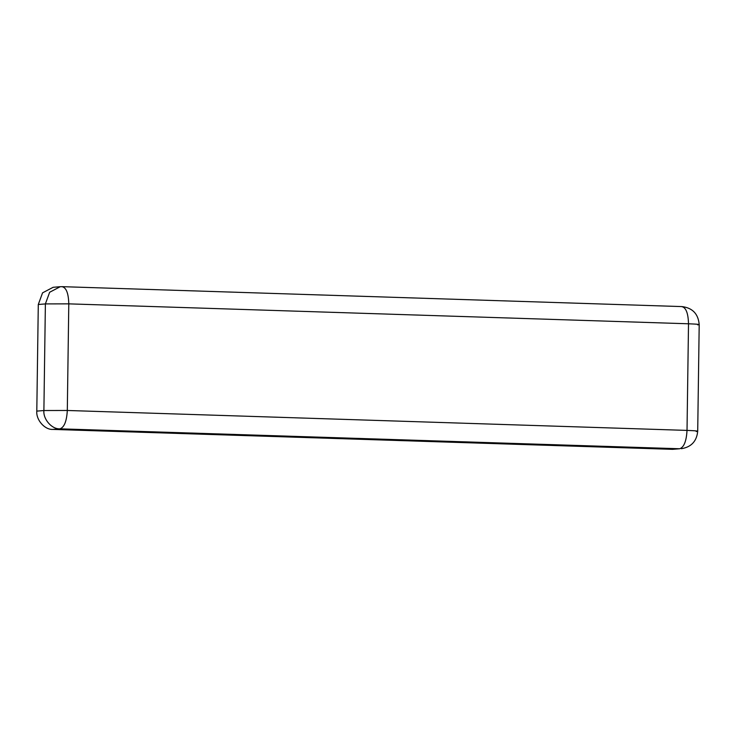 <?xml version="1.0" encoding="UTF-8"?>
<svg xmlns="http://www.w3.org/2000/svg" width="736" height="736" viewBox="0 0 736 736"><rect width="100%" height="100%" fill="white"/><g stroke="black" fill="none" stroke-linecap="round" stroke-linejoin="round"><path stroke-width="1.1" d="M61.944 286.672L60.232 286.709L61.944 286.672C66.203 287.445 68.494 293.176 68.788 303.858L45.384 303.913L49.652 292.256L60.232 286.709L53.139 287.298L42.559 292.845L38.29 304.502L36.8 411.12C35.944 419.888 44.776 429.953 52.863 429.41L672.584 449.337L679.678 448.758C683.974 447.276 686.421 441.158 687.019 430.404C696.403 430.753 699.476 431.121 696.238 431.508M38.29 304.502L45.384 303.913L43.893 410.532L67.307 410.476C66.7 421.231 64.253 427.349 59.956 428.83C51.879 429.364 43.047 419.299 43.893 410.532L36.8 411.12M697.719 324.889C700.966 324.502 697.894 324.134 688.51 323.785C688.206 313.104 685.924 307.372 681.665 306.599M62.266 286.663L681.987 306.59C692.548 307.896 698.289 313.904 699.2 324.613L697.71 431.232C696.725 441.25 691.288 447.074 681.38 448.712M52.863 429.41L59.956 428.83L679.678 448.758L672.584 449.337M68.788 303.858L688.51 323.785L687.019 430.404L67.307 410.476L68.788 303.858"/></g></svg>
